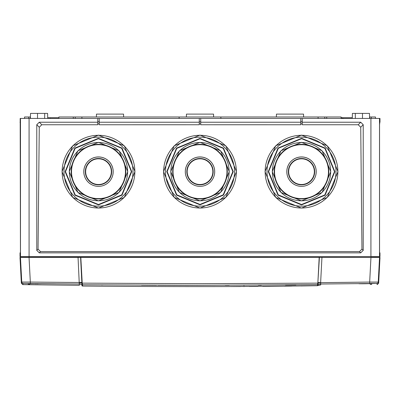 <?xml version="1.0" encoding="UTF-8"?>
<svg xmlns="http://www.w3.org/2000/svg" width="400" height="400" viewBox="0 0 400 400"><rect width="100%" height="100%" fill="white"/><g stroke="black" fill="none" stroke-linecap="round" stroke-linejoin="round"><path stroke-width="0.6" d="M379.565 252.625L379.975 252.865L379.975 256.655L370.925 256.655L370.925 118.435L379.975 118.435L379.975 122.225L379.565 122.465M370.925 118.435L99.215 118.435L99.215 124.755L199.28 124.75L199.28 122.225L99.215 122.225M97.775 122.225L97.775 124.75L41.79 124.75L39.27 127.23L38.045 249.09L40.515 251.62L359.485 251.62L361.955 249.09L360.73 127.23L358.21 124.75L360.73 122.225L363.225 124.73L363.225 250.365L360.73 252.865L39.27 252.865L36.775 250.365L36.775 124.73L39.27 122.225L97.775 122.225L97.775 118.435L99.215 118.435M97.775 118.435L20.19 118.435L20.445 250.365L20.43 252.865L20.025 252.865L20.025 256.655L20.485 256.655L20.485 118.435M20.19 122.225L20.19 118.435M379.815 118.435L379.815 122.225L379.975 118.435M379.815 122.225L379.555 124.73L379.555 250.91M379.975 252.865L379.57 252.865L379.555 250.365M379.81 122.225L379.81 118.435M20.44 252.025L20.445 250.365M20.185 122.225L20.185 118.435M20.435 122.465L20.025 122.225M370.925 256.655L20.485 256.655M199.28 122.225L199.28 118.435M360.73 122.225L302.225 122.225L302.225 118.435M200.72 118.435L200.72 122.225L300.785 122.225L300.785 118.435M98.375 138.69L75.1 148.375L65.5 171.675L75.19 194.93L98.49 204.525L121.75 194.855L131.365 171.545L121.665 148.275L98.375 138.69L98.375 138.315L122.015 148.09L131.745 171.615L122.01 195.135L98.495 204.91L74.925 195.2L65.125 171.68L74.835 148.115L98.375 138.315M98.495 200.88L77.905 192.415L69.225 171.61L77.905 150.805L98.495 142.335L119.085 150.8L127.77 171.605L119.085 192.415L98.495 200.88M200 138.775L176.775 148.395L167.155 171.61L176.78 194.82L200 204.435L223.21 194.83L232.845 171.6L223.21 148.38L200 138.775L200 138.4L223.495 148.13L233.22 171.615L223.49 195.09L200 204.815L176.515 195.095L166.78 171.615L176.505 148.13L200 138.4M200 200.885L179.405 192.415L170.715 171.605L179.405 150.795L200 142.325L220.595 150.795L229.285 171.605L220.595 192.415L200 200.885M301.625 138.69L278.315 148.29L268.635 171.55L278.24 194.845L301.51 204.525L324.8 194.94L334.5 171.665L324.885 148.36L301.625 138.69L301.625 138.315L325.165 148.115L334.875 171.675L325.08 195.2L301.505 204.91L277.995 195.135L268.255 171.615L277.985 148.09L301.625 138.315M301.505 200.88L280.915 192.415L272.23 171.605L280.915 150.8L301.505 142.335L322.095 150.805L330.775 171.61L322.095 192.415L301.505 200.88M199.28 123.89L200.72 123.89M97.775 123.89L99.215 123.885M358.21 124.75L302.225 124.75L302.225 122.225M300.785 123.885L302.225 123.89M300.785 122.225L300.785 124.755L200.72 124.75L200.72 122.225M98.495 208.09L72.7 197.405L62.015 171.61L72.7 145.815L98.495 135.125L124.295 145.805L134.985 171.605L124.295 197.405L98.495 208.09M200 208.095L174.195 197.41L163.505 171.605L174.195 145.8L200 135.115L225.805 145.8L236.495 171.605L225.805 197.405L200 208.095M301.505 208.09L275.705 197.405L265.015 171.605L275.705 145.805L301.505 135.125L327.3 145.815L337.985 171.61L327.3 197.405L301.505 208.09M98.495 206.145A34.5 34.495 180 0 1 63.99 171.65A34.5 34.495 180 0 1 98.495 137.155A34.5 34.495 0 0 1 132.995 171.65A34.5 34.495 0 0 1 98.495 206.145M98.495 208.005A36.36 36.355 0 0 0 134.855 171.65A36.36 36.355 0 0 0 98.495 135.295A36.36 36.355 180 0 0 62.135 171.65A36.36 36.355 180 0 0 98.495 208.005M200 206.145A34.5 34.495 180 0 1 165.5 171.65A34.5 34.495 180 0 1 200 137.155A34.5 34.495 0 0 1 234.5 171.65A34.5 34.495 0 0 1 200 206.145M200 208.005A36.36 36.355 0 0 0 236.36 171.65A36.36 36.355 0 0 0 200 135.295A36.36 36.355 180 0 0 163.64 171.65A36.36 36.355 180 0 0 200 208.005M301.505 206.145A34.5 34.495 180 0 1 267.005 171.65A34.5 34.495 180 0 1 301.505 137.155A34.5 34.495 0 0 1 336.01 171.65A34.5 34.495 0 0 1 301.505 206.145M301.505 208.005A36.36 36.355 0 0 0 337.865 171.65A36.36 36.355 0 0 0 301.505 135.295A36.36 36.355 180 0 0 265.145 171.65A36.36 36.355 180 0 0 301.505 208.005M39.27 122.225L41.79 124.75M97.775 121.76L99.215 121.76M36.775 124.73L39.27 127.23M36.775 250.365L38.045 249.09M39.27 252.865L40.515 251.62M360.73 252.865L359.485 251.62M363.225 250.365L361.955 249.09M360.73 127.23L363.225 124.73M199.28 121.855L200.72 121.855M302.225 121.76L300.785 121.76M98.495 200.79A29.14 29.135 0 0 0 127.635 171.65A29.14 29.135 0 0 0 98.495 142.515A29.14 29.135 180 0 0 69.35 171.65A29.14 29.135 180 0 0 98.495 200.79M98.495 198.945A27.295 27.29 180 0 1 71.195 171.65A27.295 27.29 180 0 1 98.495 144.36A27.295 27.29 0 0 1 125.79 171.65A27.295 27.29 0 0 1 98.495 198.945M98.495 186.355A14.71 14.705 0 0 0 113.2 171.645A14.71 14.705 0 0 0 98.495 156.94A14.71 14.705 0 0 0 83.785 171.645A14.71 14.705 0 0 0 98.495 186.355A14.68 14.675 0 0 0 113.17 171.66A14.68 14.675 0 0 0 98.495 156.985A14.68 14.675 180 0 0 83.815 171.66A14.68 14.675 180 0 0 98.495 186.34M98.495 184.835A13.175 13.17 0 0 0 111.665 171.66A13.175 13.17 0 0 0 98.495 158.49A13.175 13.17 180 0 0 85.32 171.66A13.175 13.17 180 0 0 98.495 184.835M200 200.79A29.14 29.135 0 0 0 229.14 171.65A29.14 29.135 0 0 0 200 142.515A29.14 29.135 180 0 0 170.86 171.65A29.14 29.135 180 0 0 200 200.79M200 198.945A27.295 27.29 180 0 1 172.705 171.65A27.295 27.29 180 0 1 200 144.36A27.295 27.29 0 0 1 227.295 171.65A27.295 27.29 0 0 1 200 198.945M200 186.355A14.71 14.705 0 0 0 214.71 171.645A14.71 14.705 0 0 0 200 156.94A14.71 14.705 0 0 0 185.29 171.645A14.71 14.705 0 0 0 200 186.355A14.68 14.675 0 0 0 214.68 171.66A14.68 14.675 0 0 0 200 156.985A14.68 14.675 180 0 0 185.32 171.66A14.68 14.675 180 0 0 200 186.34M200 184.835A13.175 13.17 0 0 0 213.175 171.66A13.175 13.17 0 0 0 200 158.49A13.175 13.17 180 0 0 186.825 171.66A13.175 13.17 180 0 0 200 184.835M301.505 200.79A29.14 29.135 0 0 0 330.65 171.65A29.14 29.135 0 0 0 301.505 142.515A29.14 29.135 180 0 0 272.365 171.65A29.14 29.135 180 0 0 301.505 200.79M301.505 198.945A27.295 27.29 180 0 1 274.21 171.65A27.295 27.29 180 0 1 301.505 144.36A27.295 27.29 0 0 1 328.805 171.65A27.295 27.29 0 0 1 301.505 198.945M301.505 186.355A14.71 14.705 0 0 0 316.215 171.645A14.71 14.705 0 0 0 301.505 156.94A14.71 14.705 0 0 0 286.8 171.645A14.71 14.705 0 0 0 301.505 186.355A14.68 14.675 0 0 0 316.185 171.66A14.68 14.675 0 0 0 301.505 156.985A14.68 14.675 180 0 0 286.83 171.66A14.68 14.675 180 0 0 301.505 186.34M301.505 184.835A13.175 13.17 0 0 0 314.68 171.66A13.175 13.17 0 0 0 301.505 158.49A13.175 13.17 180 0 0 288.335 171.66A13.175 13.17 180 0 0 301.505 184.835M58.9 118.435L58.9 116.995L341.1 116.995L341.1 118.435M123.645 116.995L123.545 114.115L96.475 114.115L96.375 116.995M58.9 117.715L47.71 117.715M343.535 118.56L341.1 117.715M369.755 118.435L369.805 116.995L371.34 116.995L371.34 118.435M375.495 118.435L375.47 116.995L371.34 116.995M28.66 118.435L28.66 116.995L30.195 116.995L30.245 118.435M28.66 116.995L24.53 116.995L24.505 118.435M75.23 116.995L75.23 118.435M324.77 116.995L324.77 118.435M352.29 117.715L341.215 117.715M213.635 116.995L213.535 114.115L186.465 114.115L186.365 116.995M303.625 116.995L303.525 114.115L276.455 114.115L276.355 116.995M30.4 118.435L30.535 113.395L47.595 113.395L47.725 118.435M44.715 113.395L44.645 118.435M352.275 118.435L352.405 113.395L369.465 113.395L369.6 118.435M355.285 113.395L355.355 118.435M179.125 116.995L179.125 118.435M220.875 116.995L220.875 118.435M319.285 257.375L380 257.375L378.645 283.24L378.25 282.075L379.54 257.375M231.27 286.565L317.415 285.695L317.875 282.52L319.19 257.375L80.715 257.375M21.36 283.23L20 257.375L80.81 257.375L82.23 283.13L81.885 283.44L81.97 285.875L82.6 286.045A12273.85 12273.85 0 0 0 200 286.605A12273.85 12273.85 0 0 0 227.375 286.575L228.355 286.57A1.295 0.925 89.9 0 0 228.365 286.57M317.875 282.52L319.405 257.375M80.595 257.375L81.885 283.44M378.595 256.87L378.73 257.375L371.625 257.375L371.625 256.87L378.595 256.87A0.29 0.29 0 0 0 378.315 256.655M29.75 283.56L35.14 283.59A12273.05 12271.185 0 0 0 41.21 283.67L30.19 283.65M30.765 283.665L31.405 283.685M78.05 257.375L79.345 285.29A12273.13 12273.13 0 0 1 22.775 284.605L23.165 283.44L79.275 284.015L81.905 284.595M79.26 284.015L67.985 283.9M55.755 283.76L41.205 283.585M28.31 283.505L28.31 284.375L29.75 284.375L29.75 283.515L29.03 283.515M35.52 283.755L36.325 283.765M37.185 283.775L37.97 283.78M370.97 284.375L370.25 284.375L370.25 283.515L371.69 283.495L371.69 284.375L370.97 284.375M317.415 285.695A1.295 1.295 -47.8 0 0 318.045 285.525L320.675 284.945L320.725 284.015L376.835 283.44L377.225 284.605L378.645 283.24M374.5 283.385L370.925 283.42M370.96 257.375L369.67 282.075L320.63 282.65L320.725 284.015L318.095 284.59L318.115 282.525L320.63 282.65L321.95 257.375M362.045 283.78L362.815 283.775M363.675 283.765L364.525 283.755M364.86 283.59C372.67 283.54 372.67 283.59 364.86 283.75C357.02 283.8 357.02 283.75 364.86 283.59C372.67 283.54 372.67 283.59 364.86 283.75C357.02 283.8 357.02 283.75 364.86 283.59M82.6 286.045L82.535 284.77L200 285.33L318.095 284.595A1.295 1.26 46 0 1 317.47 284.745M318.115 283.44L317.77 283.13L200 283.69L82.23 283.13L82.53 284.745M22.775 284.605L21.355 283.24L21.75 282.075L30.33 282.075L29.04 257.375M30.32 283.44L30.33 282.075L82.13 282.52M79.375 282.95L82.185 283.055M198.345 285.33L158.14 285.255M156.465 285.25L141.565 285.19M102.605 284.945L102.11 284.94M101.95 284.94L101.46 284.935M295.89 284.955L285.515 285.03M261.33 285.175L258.37 285.19M244.3 285.25L243.6 285.25M229.14 285.295L225.21 285.3M315.595 285.735L300.94 285.96M291.665 286.085L284.625 286.175M269.925 286.325L267.485 286.35M266.67 286.355L265.44 286.365M263.155 286.385L262.725 286.39M258.11 286.425L255.825 286.44M252.355 286.465L249.215 286.485M320.675 284.945L318.045 285.525L318.095 284.595L320.725 284.015M369.68 283.44L369.67 282.075L378.25 282.075A1.44 1.44 161.4 0 1 376.835 283.44M23.165 283.44A1.44 1.44 18.6 0 1 21.75 282.075L20.46 257.375M21.27 257.375L21.405 256.87A0.29 0.29 0 0 1 21.685 256.655A0.29 0.29 0 0 0 21.405 256.87L371.625 256.655M30.35 283.555L34.675 283.58M30.545 283.58L34.235 283.58M365.63 283.58L369.65 283.555M369.455 283.58L367.015 283.58M379.515 256.655L379.515 118.435M29.075 256.655L29.075 118.435M98.495 204.91L98.49 204.525M301.505 204.91L301.51 204.525M93.615 144.875A27.22 27.215 180 0 1 125.6 169.2A27.22 27.215 180 0 1 98.495 198.865A27.22 27.215 180 0 1 93.615 144.875M93.66 145.12A26.965 26.96 0 0 0 71.965 176.48A26.965 26.96 0 0 0 103.325 198.175A26.965 26.96 0 0 0 125.025 166.815A26.965 26.96 0 0 0 93.66 145.12M98.495 158.57A13.09 13.09 180 0 1 103.445 183.775A13.09 13.09 180 0 1 85.65 174.18A13.09 13.09 180 0 1 98.495 158.57M93.635 159.77A12.84 12.84 0 0 0 86.605 176.51A12.84 12.84 0 0 0 103.35 183.545A12.84 12.84 0 0 0 110.38 166.8A12.84 12.84 0 0 0 93.635 159.77M195.125 144.875A27.22 27.215 180 0 1 227.11 169.2A27.22 27.215 180 0 1 200 198.865A27.22 27.215 180 0 1 195.125 144.875M195.17 145.12A26.965 26.96 0 0 0 173.47 176.48A26.965 26.96 0 0 0 204.83 198.175A26.965 26.96 0 0 0 226.53 166.815A26.965 26.96 0 0 0 195.17 145.12M200 158.57A13.09 13.09 180 0 1 204.95 183.775A13.09 13.09 180 0 1 187.155 174.18A13.09 13.09 180 0 1 200 158.57M195.145 159.77A12.84 12.84 0 0 0 188.11 176.51A12.84 12.84 0 0 0 204.855 183.545A12.84 12.84 0 0 0 211.89 166.8A12.84 12.84 0 0 0 195.145 159.77M296.63 144.875A27.22 27.215 180 0 1 328.615 169.2A27.22 27.215 180 0 1 301.505 198.865A27.22 27.215 180 0 1 296.63 144.875M296.675 145.12A26.965 26.96 0 0 0 274.975 176.48A26.965 26.96 0 0 0 306.34 198.175A26.965 26.96 0 0 0 328.035 166.815A26.965 26.96 0 0 0 296.675 145.12M301.505 158.57A13.09 13.09 180 0 1 306.455 183.775A13.09 13.09 180 0 1 288.66 174.18A13.09 13.09 180 0 1 301.505 158.57M296.65 159.77A12.84 12.84 0 0 0 289.62 176.51A12.84 12.84 0 0 0 306.365 183.545A12.84 12.84 0 0 0 313.395 166.8A12.84 12.84 0 0 0 296.65 159.77M50.26 117.715L50.26 118.435M81.9 116.995L81.9 118.435M318.1 116.995L318.1 118.435M37.515 118.435L37.515 113.395M362.485 118.435L362.485 113.395M317.815 283.06L320.625 282.95M227.785 286.575L316.725 285.715A1.295 0.91 89 0 0 316.725 285.715A1.295 0.91 89 0 0 316.735 285.715L263.015 286.39M28.375 256.655L28.375 257.375M20.435 252.625L20.025 252.865M73.295 118.435L73.295 116.995M326.705 118.435L326.705 116.995M257.42 286.43L250.215 286.48M244.72 286.51L243.115 286.515M240.635 286.53L232.915 286.56"/></g></svg>

